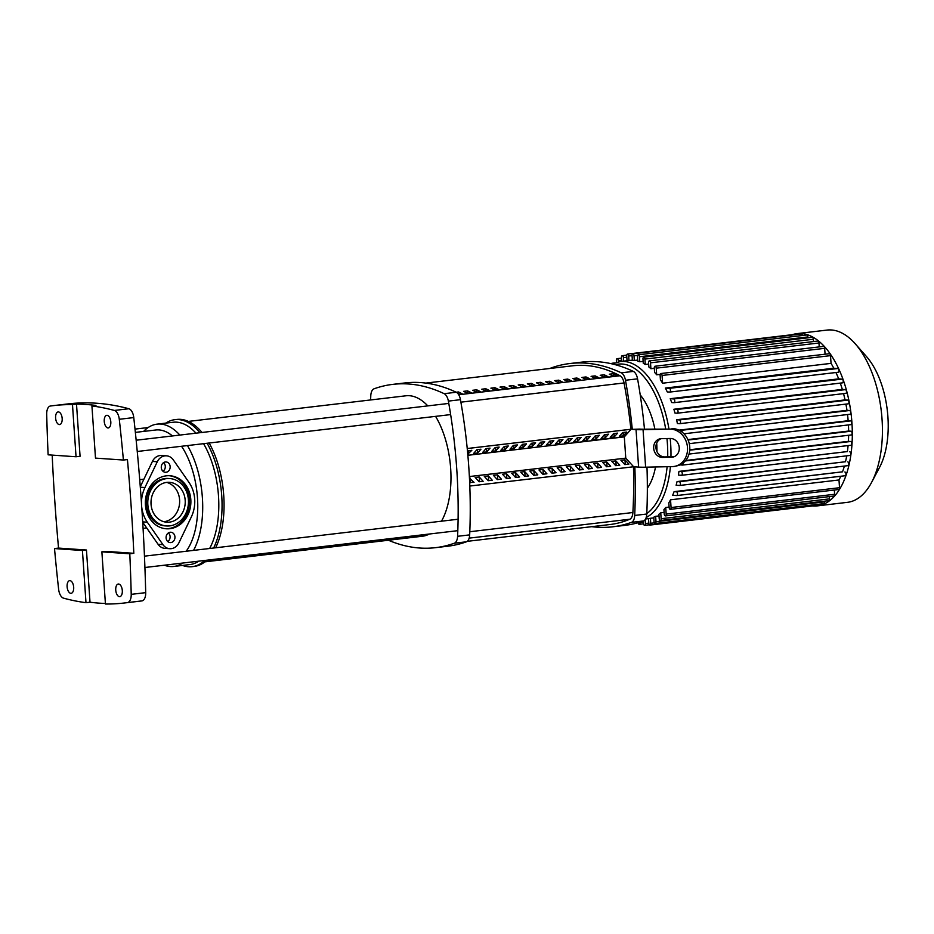 <?xml version="1.0" encoding="UTF-8"?>
<svg xmlns="http://www.w3.org/2000/svg" width="934" height="934" viewBox="0 0 934 934"><rect width="100%" height="100%" fill="white"/><g stroke="black" fill="none" stroke-linecap="round" stroke-linejoin="round"><path stroke-width="1.4" d="M613.486 376.005L613.334 373.728A269.844 137.765 83.3 0 1 617.082 375.585L613.066 376.063A269.844 137.765 -96.7 0 0 609.307 374.195L613.334 373.728M604.38 377.079L604.216 374.803A269.844 137.765 83.3 0 1 607.976 376.659L603.948 377.126A269.844 137.765 -96.7 0 0 600.2 375.27L604.216 374.803M595.262 378.153L595.11 375.877A269.844 137.765 83.3 0 1 598.869 377.733L594.841 378.2A269.844 137.765 -96.7 0 0 591.082 376.344L595.11 375.877M586.155 379.227L586.003 376.939A269.844 137.765 83.3 0 1 589.763 378.807L585.735 379.274A269.844 137.765 -96.7 0 0 581.975 377.418L586.003 376.939M577.049 380.301L576.897 378.013A269.844 137.765 83.3 0 1 580.644 379.869L576.628 380.348A269.844 137.765 -96.7 0 0 572.869 378.492L576.897 378.013M567.942 381.376L567.779 379.087A269.844 137.765 83.3 0 1 571.538 380.944L567.51 381.422A269.844 137.765 -96.7 0 0 563.762 379.566L567.779 379.087M558.824 382.45L558.672 380.161A269.844 137.765 83.3 0 1 562.431 382.018L558.404 382.496A269.844 137.765 -96.7 0 0 554.644 380.64L558.672 380.161M549.717 383.512L549.566 381.235A269.844 137.765 83.3 0 1 553.325 383.092L549.297 383.57A269.844 137.765 -96.7 0 0 545.538 381.702L549.566 381.235M540.611 384.586L540.459 382.31A269.844 137.765 83.3 0 1 544.207 384.166L540.191 384.633A269.844 137.765 -96.7 0 0 536.431 382.777L540.459 382.31M531.504 385.66L531.341 383.384A269.844 137.765 83.3 0 1 535.1 385.24L531.072 385.707A269.844 137.765 -96.7 0 0 527.325 383.851L531.341 383.384M522.386 386.734L522.234 384.446A269.844 137.765 83.3 0 1 525.994 386.314L521.966 386.781A269.844 137.765 -96.7 0 0 518.207 384.925L522.234 384.446M513.28 387.808L513.128 385.52A269.844 137.765 83.3 0 1 516.887 387.377L512.859 387.855A269.844 137.765 -96.7 0 0 509.1 385.999L513.128 385.52M504.173 388.883L504.021 386.594A269.844 137.765 83.3 0 1 507.769 388.451L503.753 388.929A269.844 137.765 -96.7 0 0 499.994 387.073L504.021 386.594M495.067 389.957L494.903 387.668A269.844 137.765 83.3 0 1 498.663 389.525L494.635 390.003A269.844 137.765 -96.7 0 0 490.887 388.147L494.903 387.668M485.949 391.019L485.797 388.742A269.844 137.765 83.3 0 1 489.556 390.599L485.528 391.077A269.844 137.765 -96.7 0 0 481.769 389.209L485.797 388.742M476.842 392.093L476.69 389.817A269.844 137.765 83.3 0 1 480.45 391.673L476.422 392.14A269.844 137.765 -96.7 0 0 472.662 390.284L476.69 389.817M467.736 393.167L467.584 390.891A269.844 137.765 83.3 0 1 471.331 392.747L467.315 393.214A269.844 137.765 -96.7 0 0 463.556 391.358L467.584 390.891M458.629 394.241L458.466 391.953A269.844 137.765 83.3 0 1 462.225 393.821L458.396 394.265M456.177 392.222L458.466 391.953M467.233 448.518L630.905 429.255A306.375 156.422 -96.7 0 0 624.052 382.963A9.422 4.81 -96.7 0 0 620.024 375.76A269.844 137.765 -96.7 0 0 572.6 365.801L425.799 383.092M467.257 541.335L609.984 524.523A269.844 137.765 -96.7 0 0 629.796 519.234A9.422 4.81 -96.7 0 0 632.89 512.521A306.375 156.422 -96.7 0 0 633.462 466.778M55.608 418.035A6.363 3.246 83.3 0 1 58.141 411.941A6.363 3.246 83.3 0 1 62.169 418.49A6.363 3.246 83.3 0 1 59.636 424.573A6.363 3.246 83.3 0 1 55.608 418.035M104.246 421.409A6.363 3.246 83.3 0 1 106.78 415.315A6.363 3.246 83.3 0 1 110.807 421.864A6.363 3.246 83.3 0 1 108.274 427.947A6.363 3.246 83.3 0 1 104.246 421.409M115.746 590.125A6.363 3.246 83.3 0 1 118.279 584.03A6.363 3.246 83.3 0 1 122.307 590.58A6.363 3.246 83.3 0 1 119.774 596.663A6.363 3.246 83.3 0 1 115.746 590.125M67.108 586.75A6.363 3.246 83.3 0 1 69.653 580.656A6.363 3.246 83.3 0 1 73.681 587.206A6.363 3.246 83.3 0 1 71.136 593.3A6.363 3.246 83.3 0 1 67.108 586.75M90.014 602.208L85.986 602.687L82.425 550.5L86.453 550.021L90.014 602.208A583.271 297.783 83.3 0 0 105.402 603.469M101.876 551.842L105.904 551.375L133.819 553.302L129.791 553.78L101.876 551.842L105.437 604.029A583.271 297.783 -96.7 0 0 124.397 602.99A583.271 297.783 -96.7 0 0 127.468 602.593L141.956 600.889A583.271 297.783 83.3 0 1 138.886 601.286L124.397 602.99M76.506 404.107L80.067 456.294L76.039 456.761L72.478 404.574L76.506 404.107A583.271 297.783 83.3 0 1 95.957 405.449L91.929 405.928L95.49 458.115L123.405 460.042L127.433 459.575A1061.573 541.977 83.3 0 1 133.819 553.302M72.478 404.574A583.271 297.783 -96.7 0 0 53.53 405.613A583.271 297.783 -96.7 0 0 50.448 406.01A9.422 4.81 83.3 0 0 46.7 414.252A1061.573 541.977 -96.7 0 0 48.124 454.823L76.039 456.761M82.425 550.5L54.511 548.562L58.538 548.083A1061.573 541.977 83.3 0 1 52.187 455.115M58.538 548.083L86.453 550.021M54.511 548.562A1061.573 541.977 -96.7 0 0 58.632 589.319A9.422 4.81 83.3 0 0 63.547 598.157A583.271 297.783 -96.7 0 0 85.986 602.687M123.405 460.042A1061.573 541.977 -96.7 0 0 119.283 419.284L133.772 417.58A9.422 4.81 -96.7 0 0 128.857 408.742L114.368 410.446A9.422 4.81 83.3 0 1 119.283 419.284M114.368 410.446A583.271 297.783 -96.7 0 0 91.929 405.928M53.53 405.613L68.019 403.908A583.271 297.783 83.3 0 1 128.857 408.742M133.772 417.58A1061.573 541.977 83.3 0 1 141.466 502.936M141.805 507.827A1061.573 541.977 83.3 0 1 145.704 592.646L131.215 594.351A1061.573 541.977 -96.7 0 0 129.791 553.78M141.956 600.889A9.422 4.81 -96.7 0 0 145.704 592.646M131.215 594.351A9.422 4.81 83.3 0 1 127.468 602.593M186.17 551.247A65.987 33.694 -96.7 0 0 197.471 497.892A65.987 33.694 -96.7 0 0 181.535 446.265M164.326 565.21A71.649 36.578 -96.7 0 0 173.817 566.459A71.649 36.578 -96.7 0 0 182.749 563.05M193.548 550.383A71.649 36.578 -96.7 0 0 202.398 497.869A71.649 36.578 -96.7 0 0 187.465 445.576M173.817 566.459L189.917 564.556A71.649 36.578 -96.7 0 0 198.849 561.147M209.648 548.491A71.649 36.578 -96.7 0 0 218.498 495.966A71.649 36.578 -96.7 0 0 203.565 443.673M182.527 565.432A73.996 37.78 -96.7 0 0 192.206 566.658A73.996 37.78 -96.7 0 0 204.803 560.447M213.641 548.013A73.996 37.78 -96.7 0 0 221.732 495.814A73.996 37.78 -96.7 0 0 207.138 443.253M192.206 566.658L194.214 566.424A73.996 37.78 -96.7 0 0 206.823 560.213M215.649 547.779A73.996 37.78 -96.7 0 0 223.74 495.58A73.996 37.78 -96.7 0 0 209.146 443.02M146.696 527.967L143.077 528.399M166.684 482.399A19.988 17.104 -86 0 1 179.597 499.865A19.988 17.104 -86 0 1 163.964 521.732M139.726 479.691L143.894 479.2M172.475 435.944A65.987 33.694 -96.7 0 0 155.709 430.002L135.36 432.395M135.43 433.026L135.558 434.263M201.989 432.477A73.996 37.78 -96.7 0 0 176.911 419.436L174.892 419.67A73.996 37.78 -96.7 0 0 165.773 423.125M199.981 432.711A73.996 37.78 -96.7 0 0 174.892 419.67M195.977 433.178A71.649 36.578 -96.7 0 0 173.164 422.25L157.064 424.141A71.649 36.578 -96.7 0 0 143.579 431.426M179.877 435.069A71.649 36.578 -96.7 0 0 157.064 424.141M204.908 561.848L422.46 536.233A70.704 36.099 -96.7 0 0 429.383 534.014M441.478 521.195A70.704 36.099 -96.7 0 0 450.667 468.541A70.704 36.099 -96.7 0 0 435.583 416.366M427.807 405.893A70.704 36.099 -96.7 0 0 405.916 395.794L188.376 421.409M647.344 488.202A56.565 28.872 -96.7 0 0 655.505 466.965M656.941 451.577A56.565 28.872 -96.7 0 0 656.707 443.09M550.289 368.428A9.422 4.81 83.3 0 1 551.118 367.961A320.817 163.789 -96.7 0 1 569.938 363.524A320.817 163.789 -96.7 0 1 621.273 372.829A9.422 4.81 83.3 0 1 625.476 380.255L637.56 378.842A9.422 4.81 -96.7 0 0 633.345 371.405L621.273 372.829M569.938 363.524L582.01 362.1A320.817 163.789 83.3 0 1 633.345 371.405M646.982 467.152A320.817 163.789 83.3 0 1 646.772 514.027L634.7 515.451A320.817 163.789 -96.7 0 0 634.84 466.837L638.599 467.105A18.855 1.553 176.1 0 0 645.616 467.187L672.293 466.603A18.855 16.403 -102.3 0 0 675.025 466.276A18.855 16.403 -102.3 0 0 687.319 445.915A18.855 16.403 -102.3 0 0 669.736 429.103L646.433 429.173A18.855 1.553 176.1 0 1 639.416 429.091L632.283 429.348A320.817 163.789 -96.7 0 0 625.476 380.255M637.56 378.842A320.817 163.789 83.3 0 1 644.483 429.208M634.7 515.451A9.422 4.81 83.3 0 1 631.466 522.363L643.538 520.95A9.422 4.81 -96.7 0 0 646.772 514.027M466.44 541.802A320.817 163.789 83.3 0 1 447.619 546.238L435.548 547.663A320.817 163.789 -96.7 0 0 454.356 543.214L466.44 541.802A9.422 4.81 -96.7 0 0 469.674 534.878L457.59 536.303A9.422 4.81 83.3 0 1 454.356 543.214M388.404 540.237A320.817 163.789 -96.7 0 0 435.548 547.663M444.164 393.681A320.817 163.789 -96.7 0 0 392.829 384.364L404.912 382.952A320.817 163.789 83.3 0 1 456.236 392.257L444.164 393.681A9.422 4.81 83.3 0 1 448.378 401.106L460.45 399.682A9.422 4.81 -96.7 0 0 456.236 392.257M460.45 399.682A320.817 163.789 83.3 0 1 469.674 534.878M457.59 536.303A320.817 163.789 -96.7 0 0 448.378 401.106M392.829 384.364A320.817 163.789 -96.7 0 0 374.02 388.813A9.422 4.81 83.3 0 0 370.786 395.724A320.817 163.789 -96.7 0 0 370.611 399.95M643.538 520.95A320.817 163.789 83.3 0 1 624.718 525.387L612.646 526.811A320.817 163.789 -96.7 0 0 631.466 522.363M591.759 526.671A320.817 163.789 -96.7 0 0 612.646 526.811M623.328 435.863L619.3 436.33L622.674 432.524L626.702 432.057L623.328 435.863L623.095 432.477M624.858 464.607L620.935 460.299L624.963 459.82L628.886 464.128L624.858 464.607M625.29 464.56L624.963 459.82M614.222 436.925L610.194 437.404L613.568 433.598L617.596 433.119L614.222 436.925L613.988 433.551M615.751 465.681L611.828 461.373L615.856 460.894L619.779 465.202L615.751 465.681M616.171 465.634L615.856 460.894M605.115 437.999L601.087 438.478L604.461 434.672L608.478 434.193L605.115 437.999L604.882 434.625M606.645 466.755L602.722 462.435L606.75 461.968L610.673 466.276L606.645 466.755M607.065 466.696L606.75 461.968M595.997 439.073L591.981 439.552L595.343 435.746L599.371 435.267L595.997 439.073L595.775 435.688M597.538 467.829L593.615 463.509L597.632 463.042L601.554 467.35L597.538 467.829M597.958 467.771L597.632 463.042M586.891 440.147L582.863 440.626L586.237 436.82L590.265 436.341L586.891 440.147L586.657 436.762M588.42 468.891L584.497 464.583L588.525 464.116L592.448 468.424L588.42 468.891M588.852 468.845L588.525 464.116M577.784 441.222L573.756 441.689L577.13 437.883L581.158 437.416L577.784 441.222L577.551 437.836M579.313 469.965L575.391 465.657L579.419 465.179L583.341 469.498L579.313 469.965M579.734 469.919L579.419 465.179M568.678 442.296L564.65 442.763L568.024 438.957L572.04 438.49L568.678 442.296L568.444 438.91M570.207 471.04L566.284 466.731L570.312 466.253L574.235 470.573L570.207 471.04M570.627 470.993L570.312 466.253M559.559 443.37L555.543 443.837L558.906 440.031L562.933 439.564L559.559 443.37L559.338 439.984M561.101 472.114L557.178 467.806L561.194 467.327L565.117 471.635L561.101 472.114M561.521 472.067L561.194 467.327M550.453 444.432L546.425 444.911L549.799 441.105L553.827 440.626L550.453 444.432L550.219 441.058M551.982 473.188L548.06 468.88L552.087 468.401L556.01 472.709L551.982 473.188M552.414 473.141L552.087 468.401M541.346 445.506L537.319 445.985L540.693 442.179L544.72 441.7L541.346 445.506L541.113 442.132M542.876 474.262L538.953 469.942L542.981 469.475L546.904 473.783L542.876 474.262M543.296 474.203L542.981 469.475M532.24 446.58L528.212 447.059L531.586 443.253L535.602 442.774L532.24 446.58L532.006 443.195M533.769 475.336L529.847 471.016L533.874 470.549L537.797 474.857L533.769 475.336M534.19 475.278L533.874 470.549M523.122 447.655L519.106 448.133L522.468 444.327L526.496 443.848L523.122 447.655L522.9 444.269M524.663 476.398L520.74 472.09L524.756 471.623L528.679 475.931L524.663 476.398M525.083 476.352L524.756 471.623M514.015 448.729L509.987 449.196L513.361 445.39L517.389 444.923L514.015 448.729L513.782 445.343M515.545 477.472L511.622 473.164L515.65 472.686L519.573 477.005L515.545 477.472M515.977 477.426L515.65 472.686M504.909 449.803L500.881 450.27L504.255 446.464L508.283 445.997L504.909 449.803L504.675 446.417M506.438 478.547L502.515 474.238L506.543 473.76L510.466 478.08L506.438 478.547M506.858 478.5L506.543 473.76M495.802 450.877L491.774 451.344L495.148 447.538L499.165 447.071L495.802 450.877L495.569 447.491M497.332 479.621L493.409 475.313L497.437 474.834L501.36 479.142L497.332 479.621M497.752 479.574L497.437 474.834M486.684 451.939L482.668 452.418L486.03 448.612L490.058 448.133L486.684 451.939L486.462 448.565M488.225 480.695L484.302 476.387L488.319 475.908L492.241 480.216L488.225 480.695M488.645 480.648L488.319 475.908M477.578 453.013L473.55 453.492L476.924 449.686L480.952 449.207L477.578 453.013L477.344 449.639M479.107 481.769L475.184 477.449L479.212 476.982L483.135 481.29L479.107 481.769M479.539 481.711L479.212 476.982M467.479 451.134L471.845 450.281L467.759 454.169M468.471 454.087L468.238 450.702M469.452 478.126L474.028 482.364L469.65 482.458M470.421 482.785L470.106 478.056M467.864 455.302L624.321 436.878L625.768 458.139L633.626 466.755L469.802 486.042M469.37 476.55L625.768 458.139M467.233 448.553L631.069 429.266L624.321 436.878M654.851 428.986A56.565 28.872 -96.7 0 0 640.21 394.86M632.283 429.348L636.042 429.605A18.855 1.553 -3.9 0 0 643.059 429.698L669.736 429.103M674.138 456.726A9.422 8.208 77.7 0 1 673.916 456.726L664.833 456.936A9.422 8.208 77.7 0 1 656.147 449.184A9.422 8.208 77.7 0 1 661.074 438.688M662.556 457.427L671.651 457.228A9.422 8.208 -102.3 0 0 673.017 457.065A9.422 8.208 -102.3 0 0 679.17 446.884A9.422 8.208 -102.3 0 0 670.367 438.478L661.284 438.676A9.422 8.208 -102.3 0 0 659.918 438.84A9.422 8.208 -102.3 0 0 653.765 449.021A9.422 8.208 -102.3 0 0 662.556 457.427L664.833 456.936M672.001 428.613A18.855 16.403 77.7 0 1 689.584 445.425A18.855 16.403 77.7 0 1 677.29 465.774L675.025 466.276M812.545 505.936A86.734 44.283 -96.7 0 0 813.082 505.983A86.734 44.283 -96.7 0 0 817.343 505.878A86.734 44.283 -96.7 0 0 851.61 418.712A86.734 44.283 -96.7 0 0 801.325 333.52A86.734 44.283 -96.7 0 0 797.064 333.613A86.734 44.283 -96.7 0 0 792.382 334.676M817.343 505.878L847.453 502.34A86.734 44.283 -96.7 0 0 871.574 482.434A86.734 44.283 -96.7 0 0 855.264 343.817A86.734 44.283 -96.7 0 0 831.423 329.971A86.734 44.283 -96.7 0 0 827.162 330.064L797.064 333.613M633.345 360.372A79.659 40.664 -96.7 0 0 632.376 360.326L632.061 355.62A1.88 0.957 83.3 0 1 632.808 353.811A1.88 0.957 83.3 0 1 633.999 355.761L634.326 360.466A79.659 40.664 -96.7 0 0 633.345 360.372M650.426 518.277L650.764 523.262A1.88 0.957 83.3 0 1 650.017 525.071A1.88 0.957 83.3 0 1 648.826 523.133L648.511 518.627A79.659 40.664 -96.7 0 0 650.426 518.277L653.812 517.88M655.633 516.315L656.007 521.686A1.88 0.957 83.3 0 1 655.248 523.495A1.88 0.957 83.3 0 1 654.057 521.557L653.765 517.191A79.659 40.664 -96.7 0 0 655.633 516.315L659.019 515.907M660.747 512.801L661.144 518.697A1.88 0.957 83.3 0 1 660.385 520.507A1.88 0.957 83.3 0 1 659.194 518.557L658.902 514.26A79.659 40.664 -96.7 0 0 660.747 512.801L664.121 512.404M665.72 507.477L666.176 514.097A1.88 0.957 83.3 0 1 665.417 515.907A1.88 0.957 83.3 0 1 664.226 513.969L663.934 509.637A79.659 40.664 -96.7 0 0 665.72 507.477L669.106 507.08M670.542 499.807L671.067 507.536A1.88 0.957 83.3 0 1 670.32 509.345A1.88 0.957 83.3 0 1 669.129 507.407L668.814 502.912A79.659 40.664 -96.7 0 0 670.542 499.807L838.989 479.971A79.659 40.664 -96.7 0 0 840.763 476.258M842.526 471.822L676.414 491.821A1.88 0.957 -96.7 0 1 677.5 493.666A1.88 0.957 -96.7 0 1 676.765 495.569A1.88 0.957 -96.7 0 1 676.671 495.569L672.655 495.289A79.659 40.664 -96.7 0 0 674.079 491.658L842.526 471.822A79.659 40.664 -96.7 0 0 844.383 466.078M845.515 461.735L679.298 481.722A1.88 0.957 -96.7 0 1 680.396 483.578A1.88 0.957 -96.7 0 1 679.648 485.47A1.88 0.957 -96.7 0 1 679.555 485.47L676.123 485.236A79.659 40.664 -96.7 0 0 677.057 481.57L845.515 461.735A79.659 40.664 -96.7 0 0 846.718 455.85M847.395 451.566L681.178 471.553A1.88 0.957 -96.7 0 1 682.264 473.398A1.88 0.957 -96.7 0 1 681.528 475.301A1.88 0.957 -96.7 0 1 681.435 475.301L678.376 475.091A79.659 40.664 -96.7 0 0 678.948 471.401L847.395 451.566A79.659 40.664 -96.7 0 0 848.084 445.588M685.731 460.485L848.399 441.338A79.659 40.664 -96.7 0 0 848.632 435.279M689.759 449.756L848.644 431.053A79.659 40.664 -96.7 0 0 848.434 424.935M687.903 439.587L848.154 420.72A79.659 40.664 -96.7 0 0 847.535 414.544M678.901 430.13L846.975 410.341A79.659 40.664 -96.7 0 0 845.912 404.118M676.601 419.74L679.392 419.938A1.88 0.957 83.3 0 1 680.489 421.783A1.88 0.957 83.3 0 1 679.742 423.674A1.88 0.957 83.3 0 1 679.648 423.686L677.384 423.522A79.659 40.664 -96.7 0 0 676.601 419.74L845.048 399.904A79.659 40.664 -96.7 0 0 843.53 393.634M673.881 409.255L676.94 409.466A1.88 0.957 83.3 0 1 678.037 411.31A1.88 0.957 83.3 0 1 677.29 413.213A1.88 0.957 83.3 0 1 677.197 413.213L674.967 413.062A79.659 40.664 -96.7 0 0 673.881 409.255L842.34 389.42A79.659 40.664 -96.7 0 0 840.273 383.115M670.227 398.701L673.659 398.935A1.88 0.957 83.3 0 1 674.757 400.791A1.88 0.957 83.3 0 1 674.009 402.682A1.88 0.957 83.3 0 1 673.916 402.682L671.674 402.531A79.659 40.664 -96.7 0 0 670.227 398.701L838.674 378.865A79.659 40.664 -96.7 0 0 835.93 372.514M665.347 388.065L669.363 388.334A1.88 0.957 83.3 0 1 670.449 390.19A1.88 0.957 83.3 0 1 669.701 392.082A1.88 0.957 83.3 0 1 669.608 392.093L667.285 391.93A79.659 40.664 -96.7 0 0 665.347 388.065L833.793 368.229A79.659 40.664 -96.7 0 0 831.05 363.373L662.591 383.209A79.659 40.664 -96.7 0 0 660.431 379.834L660.116 375.34A1.88 0.957 -96.7 0 1 660.875 373.53L829.322 353.706A1.88 0.957 83.3 0 1 830.513 355.644L831.05 363.373M660.198 374.382L656.672 374.791A79.659 40.664 -96.7 0 0 654.571 372.362L654.279 368.031A1.88 0.957 -96.7 0 1 655.026 366.233L823.484 346.397A1.88 0.957 83.3 0 1 824.675 348.335L825.072 354.208M654.302 368.323L650.916 368.72A79.659 40.664 -96.7 0 0 648.861 366.992L648.57 362.696A1.88 0.957 -96.7 0 1 649.328 360.886L817.775 341.062A1.88 0.957 83.3 0 1 818.966 343L819.235 346.899M648.663 364.073L645.289 364.47A79.659 40.664 -96.7 0 0 643.269 363.326L642.977 358.96A1.88 0.957 -96.7 0 1 643.724 357.15L812.171 337.326A1.88 0.957 83.3 0 1 813.374 339.264L813.526 341.552M643.141 361.365L639.755 361.762A79.659 40.664 -96.7 0 0 637.782 361.131L637.467 356.636A1.88 0.957 -96.7 0 1 638.226 354.827L806.672 335.002A1.88 0.957 83.3 0 1 807.863 336.941L807.922 337.828M637.7 360.069L634.326 360.466M662.591 383.209L662.066 375.468A1.88 0.957 -96.7 0 0 660.875 373.53M656.672 374.791L656.228 368.171A1.88 0.957 -96.7 0 0 655.026 366.233M650.916 368.72L650.519 362.824A1.88 0.957 -96.7 0 0 649.328 360.886M645.289 364.47L644.915 359.088A1.88 0.957 -96.7 0 0 643.724 357.15M639.755 361.762L639.416 356.765A1.88 0.957 -96.7 0 0 638.226 354.827M676.414 491.821L674.079 491.658M844.861 471.985A1.88 0.957 83.3 0 1 845.959 473.842A1.88 0.957 83.3 0 1 845.212 475.733A1.88 0.957 83.3 0 1 845.118 475.733L676.846 495.545M679.298 481.722L677.057 481.57M847.757 461.886A1.88 0.957 83.3 0 1 848.843 463.743A1.88 0.957 83.3 0 1 848.107 465.634A1.88 0.957 83.3 0 1 848.014 465.634L679.742 485.447M681.178 471.553L678.948 471.401M849.625 451.717A1.88 0.957 83.3 0 1 850.722 453.574A1.88 0.957 83.3 0 1 849.975 455.465A1.88 0.957 83.3 0 1 849.882 455.465L681.61 475.278M679.999 464.898L682.474 465.074A1.88 0.957 -96.7 0 0 682.567 465.074A1.88 0.957 -96.7 0 0 683.279 462.925M848.399 441.338L850.664 441.49A1.88 0.957 83.3 0 1 851.761 443.346A1.88 0.957 83.3 0 1 851.014 445.238A1.88 0.957 83.3 0 1 850.921 445.238L682.649 465.05M848.644 431.053L850.979 431.216A1.88 0.957 83.3 0 1 852.065 433.072A1.88 0.957 83.3 0 1 851.318 434.964A1.88 0.957 83.3 0 1 851.224 434.964L689.023 454.064L851.318 434.964M627.064 360.746L626.737 355.889A1.88 0.957 83.3 0 1 627.485 354.079A1.88 0.957 83.3 0 1 628.675 356.029L628.979 360.524M621.764 361.365L621.495 357.465A1.88 0.957 83.3 0 1 622.242 355.667A1.88 0.957 83.3 0 1 623.445 357.605L623.679 361.143M616.487 362.31L616.358 360.454A1.88 0.957 83.3 0 1 617.105 358.656A1.88 0.957 83.3 0 1 618.296 360.594L618.39 361.843M611.513 363.77A1.88 0.957 83.3 0 1 612.074 363.244A1.88 0.957 83.3 0 1 612.821 363.723M679.076 430.212L681.108 430.352A1.88 0.957 83.3 0 1 682.205 432.185M632.808 353.811L801.255 333.987A1.88 0.957 83.3 0 1 802.399 335.504M846.975 410.341L849.566 410.516A1.88 0.957 83.3 0 1 850.652 412.373A1.88 0.957 83.3 0 1 849.917 414.264A1.88 0.957 83.3 0 1 849.823 414.264L683.98 433.796L849.917 414.264M845.048 399.904L847.839 400.102A1.88 0.957 83.3 0 1 848.936 401.959A1.88 0.957 83.3 0 1 848.189 403.85A1.88 0.957 83.3 0 1 848.095 403.85L679.835 423.662M842.34 389.42L845.398 389.63A1.88 0.957 83.3 0 1 846.484 391.486A1.88 0.957 83.3 0 1 845.737 393.377A1.88 0.957 83.3 0 1 845.655 393.377L677.384 413.19M838.674 378.865L842.106 379.111A1.88 0.957 83.3 0 1 843.204 380.955A1.88 0.957 83.3 0 1 842.456 382.858A1.88 0.957 83.3 0 1 842.363 382.858L674.103 402.659M833.793 368.229L837.81 368.51A1.88 0.957 83.3 0 1 838.907 370.366A1.88 0.957 83.3 0 1 838.16 372.257A1.88 0.957 83.3 0 1 838.067 372.257L669.795 392.07M848.154 420.72L850.605 420.895A1.88 0.957 83.3 0 1 851.691 422.74A1.88 0.957 83.3 0 1 850.944 424.643A1.88 0.957 83.3 0 1 850.851 424.643L689.269 443.662L850.944 424.643M627.485 354.079L795.931 334.255A1.88 0.957 83.3 0 1 796.539 334.535M838.989 479.971L839.526 487.711A1.88 0.957 83.3 0 1 838.767 489.509L670.32 509.345M834.331 490.035L834.622 494.273A1.88 0.957 83.3 0 1 833.875 496.071L665.417 515.907M829.439 496.596L829.59 498.861A1.88 0.957 83.3 0 1 828.843 500.671L660.385 520.507M824.407 501.196L824.453 501.862A1.88 0.957 83.3 0 1 823.706 503.659L655.248 523.495M819.188 504.197A1.88 0.957 83.3 0 1 818.464 505.236L650.017 525.071M643.328 521.02L643.491 523.402A1.88 0.957 83.3 0 0 644.694 525.34A1.88 0.957 83.3 0 0 645.441 523.53L645.172 519.619M638.12 522.69A1.88 0.957 -96.7 0 0 639.276 524.324A1.88 0.957 -96.7 0 0 640.024 522.526L640 522.129M871.574 482.434L879.536 467.444A69.385 35.422 -96.7 0 0 866.483 356.554L855.264 343.817M168.389 532.917A5.184 4.436 -86 0 1 167.781 541.568M170.864 542.572A5.184 4.436 94 0 0 174.962 537.307A5.184 4.436 94 0 0 170.875 532.24A5.184 4.436 94 0 0 170.163 532.252A5.184 4.436 94 0 0 166.077 537.517A5.184 4.436 94 0 0 170.151 542.584A5.184 4.436 94 0 0 170.864 542.572M163.59 462.622A5.184 4.436 -86 0 1 162.995 471.261M166.077 472.265A5.184 4.436 94 0 0 170.163 467A5.184 4.436 94 0 0 166.077 461.945A5.184 4.436 94 0 0 165.376 461.956A5.184 4.436 94 0 0 161.278 467.222A5.184 4.436 94 0 0 165.365 472.289A5.184 4.436 94 0 0 166.077 472.265M169.474 522.129A19.988 17.104 94 0 0 185.236 501.85A19.988 17.104 94 0 0 169.498 482.329A19.988 17.104 94 0 0 166.766 482.388A19.988 17.104 94 0 0 150.993 502.679A19.988 17.104 94 0 0 166.731 522.199A19.988 17.104 94 0 0 169.474 522.129M169.229 475.71A26.584 22.755 -86 0 1 189.427 502.037A26.584 22.755 -86 0 1 168.459 528.597A26.584 22.755 -86 0 1 165.552 528.714M169.918 528.691A26.584 22.755 94 0 0 190.886 501.71A26.584 22.755 94 0 0 169.953 475.745A26.584 22.755 94 0 0 166.322 475.826A26.584 22.755 94 0 0 145.342 502.819A26.584 22.755 94 0 0 166.275 528.784A26.584 22.755 94 0 0 169.918 528.691M166.474 525.959L165.014 525.865A23.759 20.338 -86 0 1 146.311 502.655A23.759 20.338 -86 0 1 165.049 478.547A23.759 20.338 -86 0 1 168.307 478.465L169.766 478.558A23.759 20.338 -86 0 1 188.47 501.768A23.759 20.338 -86 0 1 169.731 525.889A23.759 20.338 -86 0 1 166.474 525.959A23.759 20.338 -86 0 1 147.77 502.761A23.759 20.338 -86 0 1 166.509 478.64A23.759 20.338 -86 0 1 169.766 478.558M144.933 487.536A31.114 26.631 94 0 0 147.292 522.176L162.936 544.65A11.313 9.679 94 0 0 169.731 548.702A11.313 9.679 94 0 0 178.943 542.771L191.307 516.992A31.114 26.631 94 0 0 188.948 482.353L173.292 459.867A11.313 9.679 94 0 0 166.509 455.827A11.313 9.679 94 0 0 157.286 461.758L144.933 487.536L140.322 487.209M140.287 486.742L152.429 461.419A11.313 9.679 -86 0 1 161.64 455.488L166.509 455.827M169.731 548.702L164.874 548.363A11.313 9.679 -86 0 1 158.079 544.312L142.715 522.258M620.024 375.76L458.711 394.755M460.894 402.169L624.052 382.963M632.89 512.521L469.802 531.726M469.148 538.136L629.796 519.234M673.916 456.726L671.651 457.228M643.059 429.698L645.616 467.187M636.042 429.605L638.599 467.105M615.413 364.739A77.3 39.461 83.3 0 1 665.638 428.753M666.969 438.548A77.3 39.461 83.3 0 1 667.401 443.662A77.3 39.461 83.3 0 1 667.705 456.866M670.951 456.796A79.659 40.664 -96.7 0 0 670.624 443.51A79.659 40.664 -96.7 0 0 670.203 438.478M668.896 428.683A79.659 40.664 -96.7 0 0 624.134 361.458A79.659 40.664 -96.7 0 0 620.223 361.551L612.354 363.956M646.188 517.518A79.659 40.664 -96.7 0 0 670.402 466.638M667.121 466.708A77.3 39.461 83.3 0 1 646.795 513.583M637.665 355.329L633.999 355.761M830.513 355.644L662.066 375.468M824.675 348.335L656.228 368.171M818.966 343L650.519 362.824M813.374 339.264L644.915 359.088M807.863 336.941L639.416 356.765M850.664 441.49L685.334 460.952M850.979 431.216L689.736 450.2M849.566 410.516L681.108 430.352M847.839 400.102L679.392 419.938M845.398 389.63L676.94 409.466M842.106 379.111L673.659 398.935M837.81 368.51L669.363 388.334M850.605 420.895L688.089 440.019M621.682 360.197L618.296 360.594M626.819 357.208L623.445 357.605M632.061 355.632L628.675 356.029M643.409 522.129L640.024 522.526M648.826 523.133L645.441 523.53M839.526 487.711L671.067 507.536M834.622 494.273L666.176 514.097M829.59 498.861L661.144 518.697M824.453 501.862L656.007 521.686M654.395 522.842L650.764 523.262M147.292 522.176L142.692 521.861M157.286 461.758L152.429 461.419M162.936 544.65L158.079 544.312M148.121 427.55L135.021 429.103M448.787 403.418L136.166 440.218M450.643 414.591L137.251 451.484M458.104 519.234L144.466 556.162M457.812 530.664L144.922 567.498M632.365 360.127L620.223 361.551M648.511 518.639L645.569 518.989M676.765 495.569L845.212 475.733M679.648 485.47L848.107 465.634M681.528 475.301L849.975 455.465M682.567 465.074L851.014 445.238M848.189 403.85L679.742 423.674M845.737 393.377L677.29 413.213M842.456 382.858L674.009 402.682M838.16 372.257L669.701 392.082M614.607 362.952L612.074 363.244M621.542 358.131L617.105 358.656M626.761 355.13L622.242 355.667M639.276 524.324L643.549 523.822M649.41 524.78L644.694 525.34"/></g></svg>
